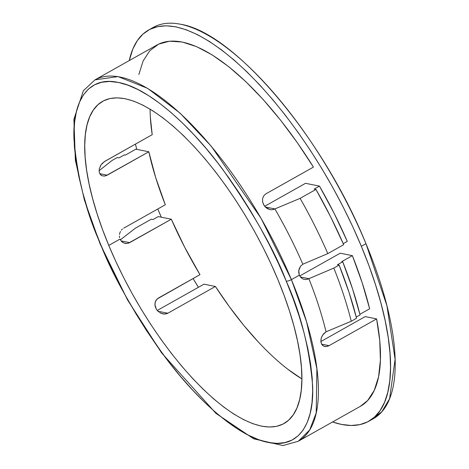<?xml version="1.0" encoding="UTF-8"?>
<svg xmlns="http://www.w3.org/2000/svg" width="469" height="469" viewBox="0 0 469 469"><rect width="100%" height="100%" fill="white"/><g stroke="black" fill="none" stroke-linecap="round" stroke-linejoin="round"><path stroke-width="0.7" d="M360.268 406.383L367.649 400.52L374.291 390.308L378.571 376.736L380.4 360.075L379.743 340.664L376.613 318.902L329.05 345.659L376.613 318.902L365.199 316.604L320.89 341.532L365.199 316.604L376.613 318.902A207.321 76.916 -119.4 0 1 360.356 406.336L298.261 441.265L309.646 430.02L316.206 412.937L316.897 368.757L306.585 321.84L291.401 279.641A4.08 1.155 157.4 0 1 286.231 281.124C300.494 312.659 309.282 347.412 312.6 385.377C314.429 421.162 300.066 449.478 268.227 442.419C236.974 436.786 194.266 396.985 163.916 355.467C133.337 312.014 112.161 274.77 100.378 243.733A4.08 1.155 157.4 0 1 99.909 243.429A4.08 1.155 157.4 0 1 100.038 242.913A4.08 1.155 -22.6 0 0 99.909 243.429A4.08 1.155 -22.6 0 0 100.378 243.733L108.169 261.468L116.781 279.207L126.126 296.789L136.121 314.037L146.668 330.786L157.66 346.884L168.998 362.162L180.571 376.478L192.267 389.704L203.974 401.699L215.576 412.351L226.961 421.561L238.023 429.241L248.658 435.308L258.759 439.717L268.227 442.419L276.974 443.381L284.918 442.607L291.976 440.092L298.085 435.871L303.185 429.979L307.224 422.469L310.173 413.424L311.991 402.918L312.671 391.064L312.196 377.967L310.578 363.762L307.828 348.578L303.976 332.568L299.064 315.877L293.131 298.677L286.231 281.124L278.439 263.396L269.833 245.65L260.483 228.075L250.487 210.827L239.94 194.072L228.948 177.98L217.61 162.702L206.038 148.38L194.342 135.16L182.64 123.165L171.038 112.513L159.648 103.303L148.585 95.623L137.95 89.55L127.855 85.147L118.381 82.444L109.635 81.477L101.697 82.257L94.632 84.766L88.524 88.993L83.423 94.885L79.384 102.394L76.435 111.44L74.618 121.94L73.944 133.8L74.413 146.891L76.031 161.102L78.78 176.28L82.632 192.296L87.545 208.981L93.483 226.187L100.378 243.733C86.114 212.205 77.326 177.452 74.008 139.481C72.179 103.702 86.542 75.386 118.381 82.444C149.634 88.078 192.343 127.873 222.693 169.397C253.272 212.85 274.453 250.094 286.231 281.124A4.08 1.155 -22.6 0 0 291.401 279.641A207.321 76.916 60.6 0 1 298.261 441.265L282.954 445.55L253.629 438.791L215.992 413.394L161.6 352.876L127.574 299.972L99.915 243.446L84.42 200.105L75.368 160.316L73.903 119.29L83.353 90.734L94.961 79.877A207.321 76.916 60.6 0 1 291.401 279.641L299.328 275.186L291.401 279.641L261.045 218.29L211.214 146.158L179.979 113.07L147.635 88.354L118.041 76.588L94.961 79.877L157.056 44.948A207.321 76.916 -119.4 0 1 313.427 167.105L265.864 193.861L313.427 167.105L297.358 142.74L280.497 120.07L263.197 99.557L245.797 81.624L228.667 66.633L212.146 54.891L196.581 46.636L182.283 42.04L169.543 41.196L158.633 44.121L149.763 50.758L143.121 60.97L138.842 74.542M108.773 245.428A184.88 68.591 60.6 0 1 102.658 101.298A184.88 68.591 60.6 0 1 277.836 279.436L284.108 295.4L289.508 311.053L293.981 326.231L297.481 340.793L299.978 354.605L301.45 367.532L301.884 379.439L301.268 390.226L299.609 399.776L296.936 408.007L293.254 414.836L288.617 420.201L283.059 424.04L276.64 426.327L269.411 427.03L261.456 426.151L252.844 423.7L243.657 419.691L233.984 414.168L223.918 407.18L213.559 398.802L203.007 389.112L192.36 378.202L181.72 366.178L171.197 353.151L160.885 339.251L150.883 324.612L141.286 309.376L132.199 293.682L123.693 277.695L115.861 261.555L108.773 245.428L102.5 229.458L97.101 213.811L92.633 198.633L89.128 184.065L86.63 170.253L85.159 157.332L84.725 145.419L85.34 134.638L87 125.082L89.679 116.851L93.354 110.027L97.992 104.663L103.549 100.823L109.975 98.537L117.197 97.833L125.153 98.707L133.765 101.163L142.957 105.173L152.624 110.696L162.69 117.678L173.049 126.055L183.602 135.746L194.248 146.662L204.889 158.686L215.412 171.713L225.73 185.613L235.725 200.251L245.322 215.488L254.415 231.176L262.916 247.169L270.748 263.308L277.836 279.436A184.88 68.591 60.6 0 1 283.95 423.56A184.88 68.591 60.6 0 1 108.773 245.428L120.005 239.108L108.773 245.428M119.548 237.631L119.366 236.059L119.548 237.631M119.472 234.471L119.853 232.917L119.472 234.471M120.498 231.457L119.853 232.917L120.498 231.457M122.45 229.042L121.371 230.15L122.45 229.042M165.305 204.765L123.687 228.18L165.305 204.765L155.667 177.528L148.831 151.78A184.88 68.591 -119.4 0 0 165.305 204.765M105.818 175.811L148.831 151.78L135.881 149.171L148.831 151.78L107.213 175.195L99.803 173.7L107.213 175.195L104.446 176.104L101.955 175.728L104.446 176.104M100.946 175.107L101.955 175.728L100.143 174.245L100.946 175.107M99.205 171.959L100.143 174.245L99.205 171.959L99.229 169.174L99.205 171.959M150.127 109.148A184.88 68.591 -119.4 0 0 152.214 134.673L104.651 161.43L101.058 164.801L99.258 169.022M305.536 183.309L264.674 206.296L305.536 183.309L319.477 186.111L305.536 183.309M368.763 421.273A224.463 83.277 60.6 0 1 332.539 421.983L341.45 424.416L351.111 425.483L359.881 424.627L367.678 421.854L374.426 417.187L380.06 410.68L384.527 402.39L387.775 392.395L389.786 380.799L390.536 367.702L390.009 353.245L388.226 337.551L385.19 320.784L380.939 303.097L375.511 284.671L368.956 265.671L361.335 246.284L365.961 243.687L361.335 246.284A224.463 83.277 60.6 0 1 368.763 421.273L373.383 418.67A224.463 83.277 -119.4 0 0 365.961 243.687A224.463 83.277 -119.4 0 0 180.588 24.259C234.289 32.554 323.164 137.751 365.961 243.687L386.937 305.776L395.097 359.289L389.598 398.685L381.854 411.741L371.02 419.872M198.405 287.309A224.463 83.277 60.6 0 1 193.099 278.533L198.405 287.309M161.342 217.217A224.463 83.277 60.6 0 1 157.766 209.004L161.342 217.217M327.679 346.269L329.05 345.659L321.664 344.176L329.05 345.659L326.33 346.568L325.052 346.55L322.889 345.635L321.447 343.748L320.866 341.145L321.236 338.161L322.572 335.177L326.043 331.806A207.321 76.916 -119.4 0 0 308.872 278.68L306.122 279.553L303.355 279.196L300.969 277.666L299.328 275.186L298.671 272.131L299.099 268.977L300.565 266.199L302.851 264.223A207.321 76.916 -119.4 0 0 274.893 208.928L265.296 206.993L274.893 208.928L271.92 209.784L270.003 209.643L265.741 207.433M321.042 342.511L320.931 339.673L321.787 336.636L323.563 333.852L326.043 331.806L351.263 321.242L356.551 318.269A217.118 80.551 -119.4 0 0 339.116 265.091L337.434 264.751L342.722 261.778A213.448 79.191 -119.4 0 1 360.057 314.939L356.247 317.079L360.057 314.939L352.571 288.933L342.722 261.778L341.79 261.591L352.36 255.646L340.218 253.201L352.36 255.646A211.408 78.429 -119.4 0 1 369.642 308.795L359.893 314.277L369.642 308.795L362.197 282.807L352.36 255.646L341.79 261.591L342.722 261.778L337.434 264.751L339.116 265.091L333.834 268.063L307.517 279.272M159.513 312.542L163.159 313.984L166.372 313.825L167.838 313.228L215.4 286.471L203.986 284.173L157.209 310.484L203.986 284.173L215.4 286.471L167.838 313.228L157.883 311.223L167.838 313.228L164.789 314.078L160.885 313.298M103.977 161.852L152.214 134.673L150.32 116.904M326.33 346.568L323.891 346.228L322.068 344.797L321.394 343.613M128.348 243.223L171.32 219.222A184.88 68.591 -119.4 0 0 199.982 274.664L157.109 298.993L155.386 301.59L154.911 304.75L156.423 309.411L158.651 311.914L156.423 309.411L155.133 306.363L154.987 303.132L156.101 300.189L158.364 298.073L199.982 274.664L184.669 247.204L171.32 219.222L158.246 216.59L171.32 219.222L129.702 242.637L121.049 240.896L129.702 242.637L126.929 243.505L124.103 243.135L121.67 241.594L120.005 239.108L121.67 241.594L122.814 242.502L125.493 243.475L126.929 243.505M308.872 278.68L300.359 276.968L308.872 278.68A207.321 76.916 60.6 0 1 326.043 331.806L351.263 321.242A217.118 80.551 -119.4 0 0 333.834 268.063L308.872 278.68M299.714 275.983L340.218 253.201L299.714 275.983M306.122 279.553L303.355 279.196L300.969 277.666L299.328 275.186L298.747 270.537L300.565 266.199L302.851 264.223L327.813 253.606A217.118 80.551 -119.4 0 0 300.113 198.358L273.456 209.526M347.271 241.377L334.25 213.577L319.477 186.111L314.195 189.083L315.965 189.441L300.113 198.358L274.893 208.928A207.321 76.916 60.6 0 1 302.851 264.223L327.813 253.606L343.671 244.683A217.118 80.551 -119.4 0 0 315.965 189.441L300.113 198.358A217.118 80.551 60.6 0 1 327.813 253.606L343.671 244.683L330.68 216.907L315.965 189.441L314.195 189.083L319.477 186.111A213.448 79.191 -119.4 0 1 347.271 241.377L343.22 243.657L347.271 241.377M263.637 195.948L265.864 193.861L263.637 195.948L262.54 198.844L263.637 195.948M264.012 205.369L262.64 202.033L262.54 198.844L262.681 202.203M99.094 170.716L111.98 160.509L117.262 157.537L119.038 157.895L124.32 154.922L125.311 155.122L135.881 149.171L125.311 155.122L124.32 154.922L119.038 157.895L117.262 157.537L111.98 160.509L99.094 170.716M135.43 228.145L151.282 219.228L152.964 219.568L158.246 216.59L152.964 219.568L151.282 219.228L135.43 228.145L120.357 239.847M333.834 268.063A217.118 80.551 60.6 0 1 351.263 321.242L356.551 318.269L348.989 292.24L339.116 265.091L333.834 268.063M271.92 209.784L270.337 209.707L267.307 208.594L264.803 206.448L263.115 203.61M361.335 246.284L352.735 226.703L343.226 207.11L332.896 187.694L321.863 168.647L310.214 150.144L298.073 132.369L285.551 115.497L272.77 99.68L259.855 85.077L246.929 71.833L234.113 60.067L221.538 49.89L209.321 41.413L197.572 34.706L186.422 29.84L175.963 26.862L166.302 25.795L157.531 26.651L149.734 29.424L142.986 34.09L137.353 40.598L132.891 48.887L129.239 60.595A224.463 83.277 60.6 0 1 148.655 30.004A224.463 83.277 60.6 0 1 361.335 246.284M135.412 144.124L136.796 149.359A224.463 83.277 60.6 0 1 135.412 144.124M301.884 378.923A184.88 68.591 -119.4 0 1 215.4 286.471L229.312 306.656L243.763 325.351L258.495 342.194M287.696 369.15L301.626 378.759M151.024 28.802A224.463 83.277 60.6 0 1 180.588 24.259A224.463 83.277 -119.4 0 0 153.275 27.401L148.655 30.004M101.978 163.622L102.682 162.895M100.19 166.272L100.454 165.768"/></g></svg>
